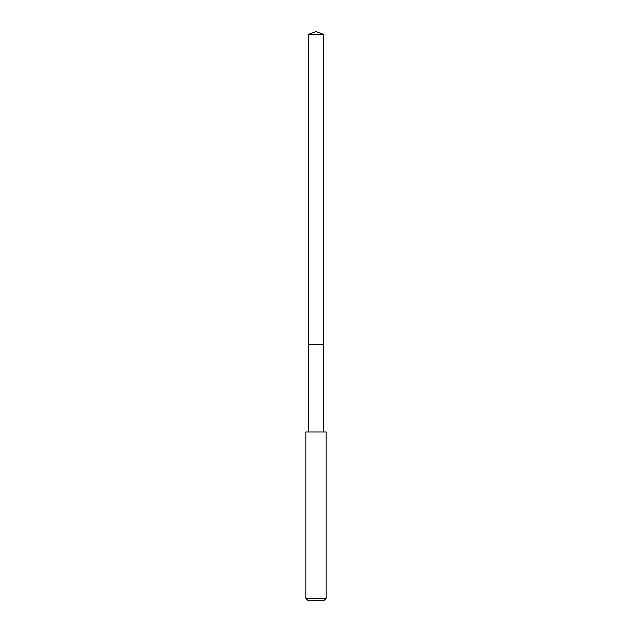 <?xml version="1.0" encoding="UTF-8"?>
<svg xmlns="http://www.w3.org/2000/svg" width="632" height="632" viewBox="0 0 632 632"><rect width="100%" height="100%" fill="white"/><g stroke="black" fill="none" stroke-linecap="round" stroke-linejoin="round"><path stroke-width="0.47" stroke-dasharray="3.16 2.37" d="M308.25 34.42L323.75 34.42M323.75 344.361L308.25 344.361L323.75 344.361M305.896 431.956L326.104 431.956M326.104 598.378L305.896 598.378M324.082 600.4L307.918 600.4M308.25 344.361L316 344.361L316 31.6"/><path stroke-width="0.95" d="M323.75 431.956L323.75 34.42L308.25 34.42L308.25 344.361L323.75 344.361L308.25 344.361L308.25 34.42L316 31.6L308.25 34.42M316 431.956L305.896 431.956L305.896 598.378L326.104 598.378L326.104 431.956L316 431.956M305.896 598.378L307.918 600.4L324.082 600.4L326.104 598.378M316 31.6L323.75 34.42M308.25 431.956L308.25 344.361"/></g></svg>
